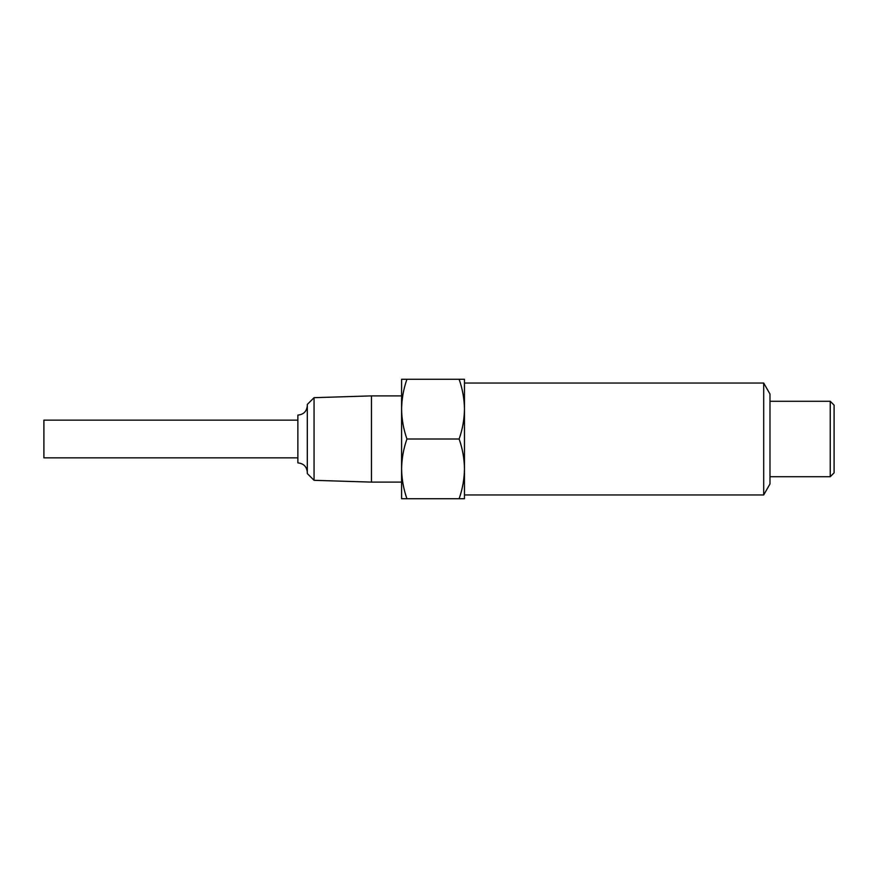 <?xml version="1.0" encoding="UTF-8"?>
<svg xmlns="http://www.w3.org/2000/svg" width="878" height="878" viewBox="0 0 878 878"><rect width="100%" height="100%" fill="white"/><g stroke="black" fill="none" stroke-linecap="round" stroke-linejoin="round"><path stroke-width="1.32" d="M464.462 494.951L763.695 494.951L763.695 383.049L464.462 383.049M464.462 409.137L464.462 379.274L459.128 379.274C462.541 389.009 464.319 398.963 464.462 409.137C464.319 419.311 462.541 429.265 459.128 439C462.541 448.735 464.319 458.689 464.462 468.863L464.462 409.137M464.462 498.726L464.462 468.863C464.319 479.037 462.541 488.991 459.128 498.726L464.462 498.726M763.695 494.951L769.984 483.943L769.984 394.057L763.695 383.049M406.931 379.274C403.518 389.009 401.74 398.963 401.597 409.137L401.597 379.274L459.128 379.274M406.931 439C403.518 448.735 401.74 458.689 401.597 468.863L401.597 409.137C401.74 419.311 403.518 429.265 406.931 439L459.128 439M406.931 498.726L401.597 498.726L401.597 468.863C401.74 479.037 403.518 488.991 406.931 498.726L459.128 498.726M830.248 401.279L834.1 405.142L834.1 472.858L830.248 476.721L830.248 401.279L769.984 401.279M314.061 397.679L314.061 480.321L307.3 473.56L307.3 404.44L314.061 397.679L371.46 395.89L371.46 482.11L401.597 482.11M307.3 472.32C306.74 466.591 303.59 463.452 297.872 462.893L297.872 415.107C303.59 414.548 306.74 411.409 307.3 405.68M297.872 420.145L43.9 420.145L43.9 457.855L297.872 457.855M830.248 476.721L769.984 476.721M371.46 395.89L401.597 395.89M314.061 480.321L371.46 482.11"/></g></svg>

